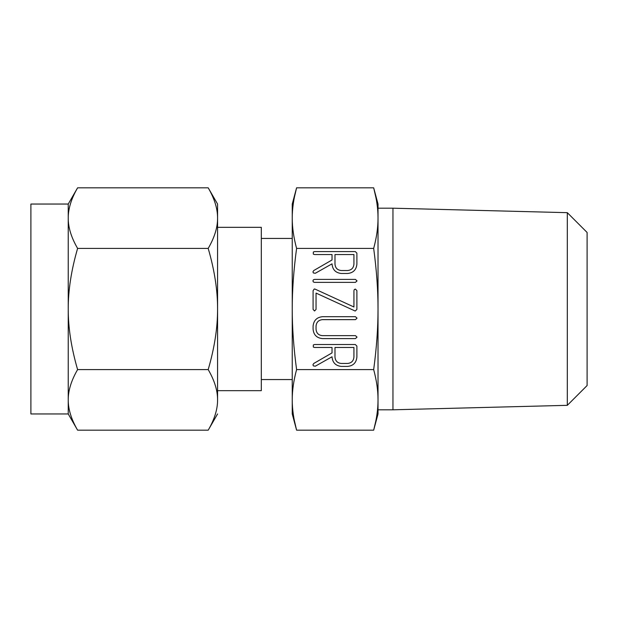 <?xml version="1.0" encoding="UTF-8"?>
<svg xmlns="http://www.w3.org/2000/svg" width="618" height="618" viewBox="0 0 618 618"><rect width="100%" height="100%" fill="white"/><g stroke="black" fill="none" stroke-linecap="round" stroke-linejoin="round"><path stroke-width="0.93" d="M357.034 280.889L355.458 282.364L314.508 282.364L313.318 281.947L312.94 280.889L313.318 279.846L314.508 279.406L355.458 279.406L357.034 280.889M355.203 311.047L316.045 293.094L316.045 309.417L314.562 310.978L313.087 309.417L313.087 290.661L314.268 289.008L314.964 289.07L353.929 306.984L353.929 290.661L354.346 289.502L355.404 289.1L356.887 290.661L356.887 309.417L355.203 311.047M357.034 337.111L355.458 338.594L322.503 338.594C316.771 338.046 313.635 334.917 313.087 329.185L313.087 326.065C313.712 320.394 316.849 317.273 322.503 316.694L355.458 316.694L357.034 318.177L355.458 319.653L322.349 319.653C318.548 320.085 316.447 322.21 316.045 326.034L316.045 329.224C316.385 333.125 318.486 335.257 322.349 335.636L355.458 335.636L357.034 337.111M341.329 366.412C335.597 365.779 332.492 362.565 332.028 356.771L315.327 366.188L313.38 365.902L312.94 364.774L313.735 363.484L332.028 352.893L332.028 347.471L314.531 347.471L313.318 347.053L313.318 344.96L314.508 344.512L355.311 344.512L356.887 346.08L356.887 357.011C356.354 362.72 353.249 365.856 347.555 366.412L341.329 366.412M294.4 197.165L296.594 187.818C293.666 198.679 292.214 208.776 292.244 218.115C292.214 227.424 293.666 237.528 296.594 248.405C293.666 270.136 292.214 290.336 292.244 309C292.214 327.633 293.666 347.826 296.594 369.595L373.674 369.595C376.601 347.864 378.054 327.664 378.023 309C378.054 290.367 376.601 270.174 373.674 248.405C376.601 237.544 378.054 227.447 378.023 218.115L378.023 413.952L378.023 409.804L392.955 409.804L392.955 208.196L378.023 208.196L378.023 204.048L378.023 218.115C378.054 208.799 376.601 198.695 373.674 187.818L378.023 204.048M296.594 248.405L373.674 248.405M341.329 273.488C335.597 272.847 332.492 269.633 332.028 263.84L315.327 273.264L313.38 272.978L312.94 271.85L313.735 270.553L332.028 259.962L332.028 254.546L314.531 254.546L313.318 254.129L313.318 252.028L314.508 251.588L355.311 251.588L356.887 253.148L356.887 264.079C356.354 269.788 353.249 272.924 347.555 273.488L341.329 273.488M292.244 204.048L292.244 218.115L292.244 204.048L296.594 187.818L373.674 187.818L376.045 198.084M376.825 202.634L376.957 203.507M377.08 204.419L377.204 205.361M377.32 206.273L377.374 206.736M377.521 208.127L377.621 209.147M378.023 413.952L373.674 430.182C376.601 419.321 378.054 409.224 378.023 399.885C378.054 390.576 376.601 380.472 373.674 369.595M377.845 405.825L377.783 406.798M377.691 407.98L377.621 408.815M377.521 409.904L377.428 410.761M377.32 411.727L377.212 412.6M377.08 413.581L376.965 414.439M376.825 415.366L376.694 416.246M375.868 420.835L373.674 430.182L296.594 430.182L294.222 419.916M392.955 409.804L567.309 405.331L567.309 212.669L392.955 208.196M292.422 212.175L292.484 211.201M292.577 210.02L292.646 209.185M292.754 208.096L292.839 207.239M292.947 206.273L293.056 205.4M293.187 204.419L293.303 203.561M293.442 202.634L293.581 201.754M296.594 369.595C293.666 380.456 292.214 390.553 292.244 399.885C292.214 409.201 293.666 419.305 296.594 430.182L292.244 413.952L292.244 218.115M293.442 415.366L293.311 414.493M293.187 413.581L293.063 412.639M292.947 411.727L292.893 411.264M292.747 409.873L292.654 408.853M567.309 212.669L587.1 232.461L587.1 385.539L567.309 405.331M292.244 399.885L292.244 413.952M292.244 238.44L261.314 238.44M261.314 379.56L292.244 379.56M217.575 390.669L261.314 390.669L261.314 227.331L217.575 227.331M68.235 204.048L77.605 187.818C71.302 198.679 68.173 208.776 68.235 218.115L68.235 204.048L30.9 204.048L30.9 413.952L68.235 413.952L68.235 218.115C68.173 227.424 71.294 237.528 77.605 248.405C71.302 270.136 68.173 290.336 68.235 309C68.173 327.633 71.294 347.826 77.605 369.595C71.302 380.456 68.173 390.553 68.235 399.885C68.173 409.201 71.294 419.305 77.605 430.182L68.235 413.952M68.644 211.974L68.706 211.549M70.267 204.419L70.529 203.531M70.815 202.634L71.016 202.024M72.87 197.196L73.156 196.547M208.196 187.818L217.575 204.048L217.575 218.115C217.636 208.799 214.516 198.695 208.196 187.818L77.605 187.818M217.575 218.115L217.575 309C217.636 290.367 214.516 270.174 208.196 248.405C214.508 237.544 217.636 227.447 217.575 218.115L217.575 204.048M212.94 197.196L213.272 197.984M214.431 200.997L214.624 201.538M214.994 202.634L215.28 203.531M215.543 204.419L215.736 205.091M216.115 206.512L216.215 206.945M216.547 208.397L216.632 208.83M208.196 248.405L77.605 248.405M217.575 413.952L208.196 430.182C214.508 419.321 217.636 409.224 217.575 399.885C217.636 390.576 214.516 380.472 208.196 369.595C214.508 347.864 217.636 327.664 217.575 309L217.575 399.993M217.157 406.026L217.103 406.451M215.543 413.581L215.28 414.469M214.994 415.366L214.794 415.976M212.94 420.804L212.654 421.453M72.87 420.804L72.538 420.016M71.379 417.003L71.186 416.462M70.815 415.366L70.529 414.469M70.267 413.581L70.073 412.909M69.695 411.488L69.595 411.055M69.262 409.603L69.177 409.17M208.196 369.595L77.605 369.595M208.196 430.182L77.605 430.182M353.929 347.471L334.987 347.471L334.987 357.042C335.327 360.927 337.42 363.067 341.275 363.454L347.602 363.454C351.464 363.06 353.573 360.92 353.929 357.042L353.929 347.471M353.929 254.546L334.987 254.546L334.987 264.118C335.327 268.003 337.42 270.136 341.275 270.529L347.602 270.529C351.464 270.136 353.573 267.996 353.929 264.118L353.929 254.546"/></g></svg>
